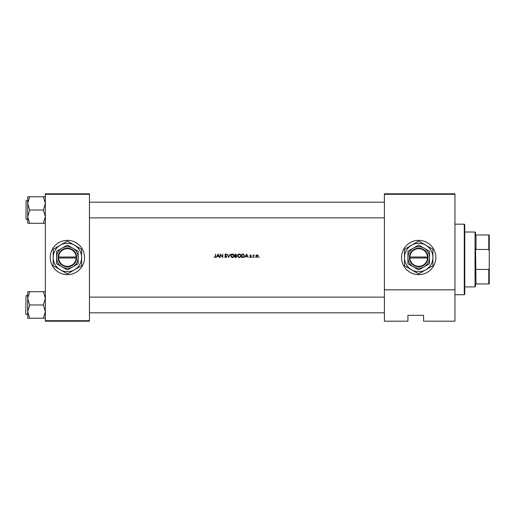 <?xml version="1.0" encoding="UTF-8"?>
<svg xmlns="http://www.w3.org/2000/svg" width="515" height="515" viewBox="0 0 515 515"><rect width="100%" height="100%" fill="white"/><g stroke="black" fill="none" stroke-linecap="round" stroke-linejoin="round"><path stroke-width="0.77" d="M67.394 240.351A17.15 17.15 0 0 0 50.245 257.5A17.15 17.15 0 0 0 67.394 274.649A17.15 17.15 0 0 0 84.544 257.5A17.15 17.15 0 0 0 67.394 240.351M418.695 240.351A17.15 17.15 0 0 0 401.546 257.5A17.15 17.15 0 0 0 418.695 274.649A17.15 17.15 0 0 0 435.844 257.5A17.15 17.15 0 0 0 418.695 240.351M218.038 254.069L216.364 257.5L217.221 256.399L218.778 256.399L219.622 257.5L218.038 254.069M224.63 256.837L225.673 257.59L226.651 256.657L225.158 254.77L225.66 254.333L226.613 254.565L225.699 253.985L224.849 254.783L226.349 256.657L225.673 257.236L225.055 256.869M232.304 253.985L230.527 255.801L232.329 257.59L234.132 255.781L232.304 253.985M239.166 253.985L237.383 255.801L239.192 257.59L240.988 255.781L239.166 253.985M246.614 254.069L244.947 257.5L245.803 256.399L247.361 256.399L248.198 257.5L246.614 254.069M252.138 256.972L252.138 257.545M255.15 257.255L254.577 257.255M259.019 257.255L259.586 257.255M255.781 256.013L257.062 254.951L256.11 255.363L255.762 256.251L257.062 257.545L258.356 256.251L258.015 255.363L257.062 254.951L258.015 255.363L258.356 256.251M253.039 254.996L253.348 257.5L253.399 255.801L254.223 255.034L253.348 255.363L253.039 254.996M251.146 255.305L250.502 254.951L249.872 255.607L250.882 256.831L249.736 257.204L250.457 257.545L251.191 256.818L250.181 255.595L251.146 255.305L250.502 254.951L249.91 255.356M241.69 257.5L242.758 257.5L244.509 255.826L243.473 254.191L241.69 254.069L241.69 257.5M234.834 254.069L234.834 257.5L235.761 257.5L236.855 256.528L236.198 255.652L236.591 254.919L234.834 254.069M227.096 254.069L228.589 257.5L230.038 254.069L228.57 256.773L227.096 254.069M220.15 257.5L220.452 254.809L222.783 257.5L222.783 254.069L222.48 256.773L220.15 254.069L220.15 257.5M215.444 254.069L215.444 256.354L214.967 257.236L214.124 257.191L214.948 257.59L215.753 256.386L215.444 254.069M454.951 321.193L423.594 321.193L423.594 315.315L407.919 315.315L407.919 321.193L384.396 321.193L384.396 193.807L454.951 193.807L454.951 321.193M45.346 194.297L45.346 193.807L89.443 193.807L89.443 194.297L45.346 194.297L45.346 320.703L89.443 320.703L89.443 321.193L45.346 321.193L45.346 320.703M89.443 194.297L89.443 320.703M454.951 194.297L384.396 194.297M454.951 289.836L384.396 289.836M412.818 315.315L407.919 315.315L407.919 320.703M257.442 255.331L258.047 256.258L257.062 255.26L256.09 256.451M258.034 256.451L257.255 257.217M256.869 257.217L256.071 256.258L257.062 255.26M256.142 255.878L256.071 256.258M253.348 255.363L253.959 254.951L253.348 255.363M253.895 255.26L253.399 255.801L253.798 255.273M253.348 256.657L253.38 255.91M250.502 255.26L250.181 255.595L250.94 255.524L250.502 255.26L250.264 255.82L251.191 256.818L250.457 257.545L249.736 257.204L250.882 256.831L249.872 255.607L250.502 254.951M250.625 256.084L251.191 256.818L250.457 257.545L249.736 257.204M249.942 256.972L250.438 257.236L250.799 256.592M250.438 257.236L250.882 256.831M249.987 255.994L249.872 255.607M246.595 254.738L247.194 256.052L245.97 256.052L246.595 254.738M242.385 254.069L243.473 254.191M244.477 256.174L244.393 256.509M243.511 257.403L243.112 257.481M243.492 254.597L244.2 255.826L243.376 257.062L241.999 257.146L241.999 254.423L243.054 254.468M243.292 254.519L242.243 254.423L243.292 254.519M242.391 257.146L243.376 257.062L244.187 255.614M244.116 255.298L243.923 254.938M237.589 254.951L238.323 254.191M239.842 254.095L240.46 254.5M240.988 255.781L240.859 256.476M240.196 257.294L239.546 257.558M239.192 257.59L238.497 257.461M240.235 254.745L239.179 254.333L240.653 255.498M240.621 255.369L240.37 254.893M240.653 256.071L239.469 257.21M240.434 256.605L240.634 256.18M238.896 257.21L237.692 255.801L237.943 256.612M237.943 254.97L237.692 255.801L238.915 254.359M236.591 254.919L236.198 255.652L236.855 256.528L236.198 255.652L236.591 254.919L236.198 255.652M235.593 255.511L236.282 254.925L235.143 255.524L235.143 254.423L236.243 254.725M236.063 255.363L236.282 254.925L235.561 254.423L236.282 254.925L235.349 255.524M235.831 257.139L236.546 256.528L235.986 255.916L236.546 256.528L235.143 257.146L235.143 255.871L235.986 255.916L235.342 255.871M235.58 257.146L236.546 256.528L235.986 255.916M230.726 254.951L231.467 254.191M232.98 254.095L233.604 254.5M234.132 255.781L234.003 256.476M233.334 257.294L232.683 257.558M232.329 257.59L231.641 257.461M233.797 256.071L232.323 257.236L230.829 255.801L232.323 254.333L233.823 255.781L232.027 254.365M232.033 257.21L232.613 257.21M231.087 254.97L231.087 256.612M225.551 257.223L224.92 256.663L225.795 257.23M225.673 257.236L226.349 256.657L224.849 254.783L225.699 253.985L226.613 254.565L225.699 253.985L224.849 254.783L225.042 255.305L224.849 254.783M226.33 256.779L225.042 255.305M226.227 256.316L225.609 255.768M225.158 254.77L225.383 255.215L225.158 254.77L225.66 254.333L225.158 254.77L225.66 254.333L226.259 254.68M225.383 255.215L225.847 255.556L225.383 255.215M226.478 256.129L226.632 256.483M218.012 254.738L218.618 256.052L217.388 256.052L218.012 254.738M214.948 257.59L214.124 257.191L215.231 257.146M214.742 257.185L215.444 256.354M464.26 224.186L464.755 224.675L464.755 294.245L464.26 294.735L464.26 224.186L454.951 224.186M89.443 202.183L384.396 202.183M89.443 217.864L384.396 217.864M45.346 291.722L43.389 291.722L45.346 298.346L43.389 304.816L45.346 311.607L43.389 318.231L29.67 318.231L27.707 311.607L29.67 305.138L27.707 298.346L29.67 291.722L27.707 291.722L27.707 318.231L29.67 318.231M25.75 313.989L26.046 295.668L25.75 313.989M43.389 291.722L29.67 291.722M43.389 304.977L29.67 304.977M43.389 318.231L45.346 318.231M384.396 312.817L89.443 312.817M384.396 297.136L89.443 297.136M27.707 203.393L27.707 216.654L29.67 210.184L27.707 203.393L29.67 196.769L27.707 196.769L27.707 203.393M26.046 219.332L26.046 200.715L26.046 219.332L27.707 219.332M45.346 196.769L43.389 196.769L45.346 203.393L43.389 210.023L29.67 210.023M43.389 196.769L29.67 196.769M43.389 210.023L45.346 216.654L43.389 223.278L29.67 223.278L27.707 216.654L27.707 223.278L29.67 223.278M43.389 223.278L45.346 223.278M475.532 283.958L475.532 286.404L475.042 286.9L475.042 232.02L475.532 232.51L475.532 234.962L476.021 234.962L476.021 249.466L475.532 248.236L476.021 283.958L475.532 283.958L488.761 283.958L488.761 269.454L489.25 268.07L489.25 283.958L488.761 283.958M488.761 234.962L489.25 234.962L489.25 250.85L488.761 249.466L488.761 234.962L475.532 234.962M476.021 269.454L488.761 269.454M489.25 250.85L489.25 268.07M476.021 249.466L488.761 249.466M58.588 257.989L76.703 257.989L76.703 257.011A9.309 9.309 0 0 0 67.394 248.191A9.309 9.309 0 0 0 58.098 257.011L58.086 257.989L58.588 257.989A8.819 8.819 0 0 0 67.394 266.319A8.819 8.819 0 0 0 76.201 257.989M58.086 257.989L58.098 257.989A9.309 9.309 0 0 0 67.394 266.809A9.309 9.309 0 0 0 76.69 257.989M78.177 251.275L67.394 245.056L56.618 251.275L56.618 263.725L67.394 269.944L78.177 263.725L78.177 251.275M74.501 269.802A14.208 14.208 0 0 0 74.501 245.198A14.208 14.208 0 0 0 53.187 257.5A14.208 14.208 0 0 0 74.501 269.802L81.447 265.798A16.313 16.313 0 0 0 81.608 265.521L81.608 249.479A16.313 16.313 0 0 0 81.447 249.202L67.555 241.187A16.313 16.313 0 0 0 67.24 241.187L53.348 249.202A16.313 16.313 0 0 0 53.187 249.479L53.187 265.521A16.313 16.313 0 0 0 53.348 265.798L67.24 273.813A16.313 16.313 0 0 0 67.555 273.813L74.501 269.802M72.789 266.834A10.776 10.776 0 0 0 72.789 248.166A10.776 10.776 0 0 0 56.618 257.5A10.776 10.776 0 0 0 72.789 266.834M58.098 257.011L76.201 257.011A8.819 8.819 0 0 0 67.394 248.681A8.819 8.819 0 0 0 58.588 257.011M76.703 257.011L76.201 257.011M409.889 257.989L428.004 257.989L428.004 257.011A9.309 9.309 0 0 0 418.695 248.191A9.309 9.309 0 0 0 409.399 257.011L409.386 257.989L409.889 257.989A8.819 8.819 0 0 0 418.695 266.319A8.819 8.819 0 0 0 427.502 257.989M409.386 257.989L409.399 257.989A9.309 9.309 0 0 0 418.695 266.809A9.309 9.309 0 0 0 427.991 257.989M429.478 251.275L418.695 245.056L407.919 251.275L407.919 263.725L418.695 269.944L429.478 263.725L429.478 251.275M425.802 269.802A14.208 14.208 0 0 0 425.802 245.198A14.208 14.208 0 0 0 404.487 257.5A14.208 14.208 0 0 0 425.802 269.802L432.748 265.798A16.313 16.313 0 0 0 432.903 265.521L432.903 249.479A16.313 16.313 0 0 0 432.748 249.202L418.856 241.187A16.313 16.313 0 0 0 418.534 241.187L404.648 249.202A16.313 16.313 0 0 0 404.487 249.479L404.487 265.521A16.313 16.313 0 0 0 404.648 265.798L418.534 273.813A16.313 16.313 0 0 0 418.856 273.813L425.802 269.802M424.083 266.834A10.776 10.776 0 0 0 424.083 248.166A10.776 10.776 0 0 0 407.919 257.5A10.776 10.776 0 0 0 424.083 266.834M409.399 257.011L427.502 257.011A8.819 8.819 0 0 0 418.695 248.681A8.819 8.819 0 0 0 409.889 257.011M428.004 257.011L427.502 257.011M464.26 294.735L454.951 294.735M26.046 314.285L27.707 314.285M26.046 295.668L27.707 295.668M26.046 200.715L27.707 200.715M475.042 286.9L464.755 286.9M475.042 232.02L464.755 232.02"/></g></svg>
